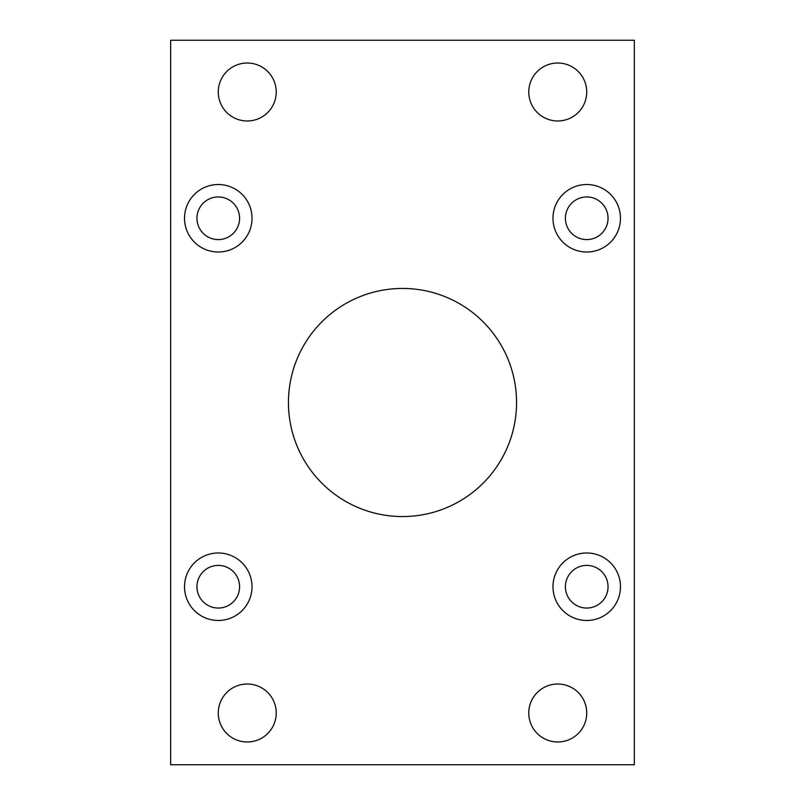 <?xml version="1.0" encoding="UTF-8"?>
<svg xmlns="http://www.w3.org/2000/svg" width="805" height="805" viewBox="0 0 805 805"><rect width="100%" height="100%" fill="white"/><g stroke="black" fill="none" stroke-linecap="round" stroke-linejoin="round"><path stroke-width="1.21" d="M288.442 402.5A114.058 114.058 0 0 0 402.5 516.558A114.058 114.058 0 0 0 516.558 402.5A114.058 114.058 0 0 0 402.5 288.442A114.058 114.058 0 0 0 288.442 402.5M552.985 586.734A33.74 33.74 0 0 0 586.734 620.474A33.74 33.74 0 0 0 620.474 586.734A33.74 33.74 0 0 0 586.734 552.985A33.74 33.74 0 0 0 552.985 586.734M552.985 218.266A33.74 33.74 0 0 0 586.734 252.015A33.74 33.74 0 0 0 620.474 218.266A33.74 33.74 0 0 0 586.734 184.526A33.74 33.74 0 0 0 552.985 218.266M184.526 586.734A33.74 33.74 0 0 0 218.266 620.474A33.74 33.74 0 0 0 252.015 586.734A33.74 33.74 0 0 0 218.266 552.985A33.74 33.74 0 0 0 184.526 586.734M184.526 218.266A33.74 33.74 0 0 0 218.266 252.015A33.74 33.74 0 0 0 252.015 218.266A33.74 33.74 0 0 0 218.266 184.526A33.74 33.74 0 0 0 184.526 218.266M528.774 712.999A28.98 28.98 0 0 0 557.754 741.979A28.98 28.98 0 0 0 586.734 712.999A28.98 28.98 0 0 0 557.754 684.019A28.98 28.98 0 0 0 528.774 712.999M218.266 712.999A28.98 28.98 0 0 0 247.246 741.979A28.98 28.98 0 0 0 276.226 712.999A28.98 28.98 0 0 0 247.246 684.019A28.98 28.98 0 0 0 218.266 712.999M528.774 92.001A28.98 28.98 0 0 0 557.754 120.981A28.98 28.98 0 0 0 586.734 92.001A28.98 28.98 0 0 0 557.754 63.021A28.98 28.98 0 0 0 528.774 92.001M218.266 92.001A28.98 28.98 0 0 0 247.246 120.981A28.98 28.98 0 0 0 276.226 92.001A28.98 28.98 0 0 0 247.246 63.021A28.98 28.98 0 0 0 218.266 92.001M196.953 218.266A21.322 21.322 0 0 0 218.266 239.588A21.322 21.322 0 0 0 239.588 218.266A21.322 21.322 0 0 0 218.266 196.953A21.322 21.322 0 0 0 196.953 218.266M196.953 586.734A21.322 21.322 0 0 0 218.266 608.047A21.322 21.322 0 0 0 239.588 586.734A21.322 21.322 0 0 0 218.266 565.412A21.322 21.322 0 0 0 196.953 586.734M565.412 218.266A21.322 21.322 0 0 0 586.734 239.588A21.322 21.322 0 0 0 608.047 218.266A21.322 21.322 0 0 0 586.734 196.953A21.322 21.322 0 0 0 565.412 218.266M565.412 586.734A21.322 21.322 0 0 0 586.734 608.047A21.322 21.322 0 0 0 608.047 586.734A21.322 21.322 0 0 0 586.734 565.412A21.322 21.322 0 0 0 565.412 586.734M170.66 40.25L170.66 764.75L634.34 764.75L634.34 40.25L170.66 40.25"/></g></svg>
